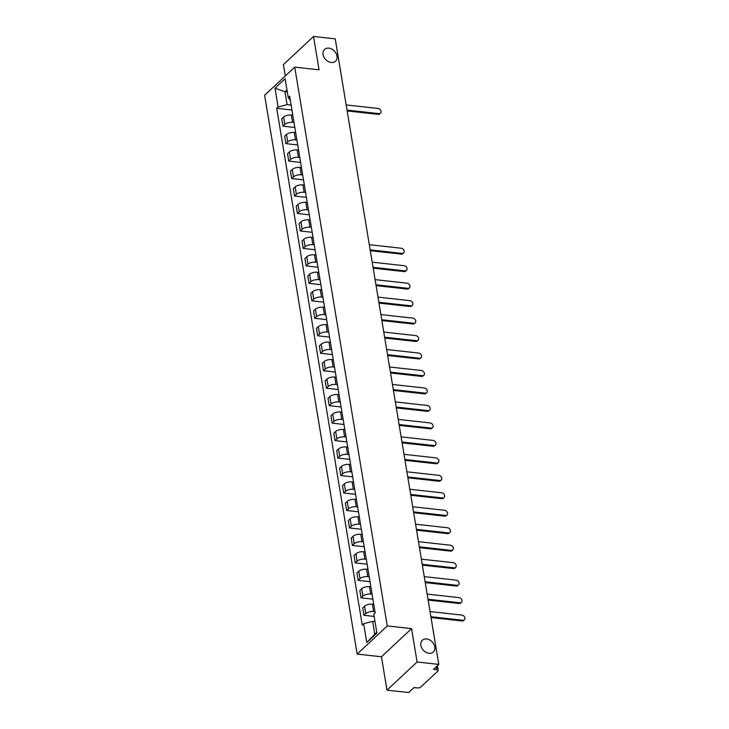 <?xml version="1.0" encoding="UTF-8"?>
<svg xmlns="http://www.w3.org/2000/svg" width="729" height="729" viewBox="0 0 729 729"><rect width="100%" height="100%" fill="white"/><g stroke="black" fill="none" stroke-linecap="round" stroke-linejoin="round"><path stroke-width="1.09" d="M426.656 638.978A8.055 6.087 -133.1 0 1 433.955 644.336A8.055 6.087 -133.1 0 1 433.354 652.027A8.055 6.087 -133.1 0 1 429.035 653.312A8.055 6.087 -133.1 0 1 421.736 647.953A8.055 6.087 -133.1 0 1 422.346 640.253A8.055 6.087 -133.1 0 1 426.656 638.978M328.852 48.15A8.055 6.087 -133.1 0 1 336.142 53.509A8.055 6.087 -133.1 0 1 335.54 61.2A8.055 6.087 -133.1 0 1 331.221 62.484A8.055 6.087 -133.1 0 1 323.931 57.126A8.055 6.087 -133.1 0 1 324.533 49.426A8.055 6.087 -133.1 0 1 328.852 48.15M386.981 690.153L417.088 661.996L438.785 664.392L335.231 38.847L313.534 36.45L319.056 69.82L294.744 67.132L264.636 95.289L357.146 654.086L381.458 656.774L386.981 690.153L408.677 692.55L414.008 687.565L417.389 687.939A2.515 1.093 170.6 0 0 420.77 687.055L437.819 671.117A2.515 1.093 170.6 0 0 438.12 670.47A2.515 1.093 170.6 0 0 436.835 669.751L436.334 666.689M313.534 36.45L283.426 64.608L285.303 75.962M417.088 661.996L411.566 628.626L387.254 625.929L294.744 67.132M438.785 664.392L433.463 669.377L436.835 669.751M292.785 115.173L291.372 115.018A5.796 2.506 170.6 0 0 283.59 117.05L281.749 118.772L282.97 126.163L284.811 124.44A5.796 2.506 -9.4 0 1 292.593 122.408L294.015 122.563M294.826 127.475L282.97 126.163M295.682 132.642L294.261 132.487A5.796 2.506 170.6 0 0 286.479 134.519L284.638 136.241L285.868 143.631L287.7 141.909A5.796 2.506 -9.4 0 1 295.491 139.877L296.903 140.032M297.714 144.943L285.868 143.631M298.571 150.11L297.159 149.955A5.796 2.506 170.6 0 0 289.367 151.987L287.536 153.71L288.757 161.1L290.598 159.378A5.796 2.506 -9.4 0 1 298.38 157.346L299.801 157.5M300.612 162.412L288.757 161.1M301.469 167.579L300.047 167.424A5.796 2.506 170.6 0 0 292.265 169.456L290.424 171.178L291.655 178.569L293.486 176.846A5.796 2.506 -9.4 0 1 301.268 174.814L302.69 174.969M303.501 179.881L291.655 178.569M304.358 185.048L302.945 184.893A5.796 2.506 170.6 0 0 295.154 186.925L293.322 188.647L294.543 196.037L296.375 194.324A5.796 2.506 -9.4 0 1 304.166 192.283L305.579 192.438M306.39 197.349L294.543 196.037M307.246 202.516L305.834 202.361A5.796 2.506 170.6 0 0 298.052 204.402L296.211 206.116L297.432 213.506L299.273 211.793A5.796 2.506 -9.4 0 1 307.055 209.752L308.476 209.906M309.287 214.818L297.432 213.506M310.144 219.985L308.722 219.83A5.796 2.506 170.6 0 0 300.94 221.871L299.1 223.584L300.33 230.975L302.161 229.261A5.796 2.506 -9.4 0 1 309.953 227.22L311.365 227.384M312.176 232.287L300.33 230.975M313.033 237.463L311.62 237.299A5.796 2.506 170.6 0 0 303.829 239.34L301.997 241.053L303.218 248.443L305.059 246.73A5.796 2.506 -9.4 0 1 312.841 244.689L314.254 244.853M315.074 249.755L303.218 248.443M315.921 254.931L314.509 254.767A5.796 2.506 170.6 0 0 306.727 256.808L304.886 258.522L306.107 265.912L307.948 264.199A5.796 2.506 -9.4 0 1 315.73 262.167L317.151 262.322M317.962 267.224L306.107 265.912M318.819 272.4L317.397 272.245A5.796 2.506 170.6 0 0 309.615 274.277L307.775 275.99L309.005 283.39L310.836 281.667A5.796 2.506 -9.4 0 1 318.628 279.635L320.04 279.79M320.851 284.693L309.005 283.39M321.708 289.869L320.295 289.714A5.796 2.506 170.6 0 0 312.504 291.746L310.672 293.468L311.894 300.858L313.734 299.136A5.796 2.506 -9.4 0 1 321.516 297.104L322.929 297.259M323.749 302.161L311.894 300.858M324.605 307.337L323.184 307.182A5.796 2.506 170.6 0 0 315.402 309.214L313.561 310.937L314.782 318.327L316.623 316.605A5.796 2.506 -9.4 0 1 324.405 314.573L325.827 314.728M326.638 319.639L314.782 318.327M327.494 324.806L326.082 324.651A5.796 2.506 170.6 0 0 318.291 326.683L316.459 328.405L317.68 335.796L319.512 334.073A5.796 2.506 -9.4 0 1 327.303 332.041L328.715 332.196M329.526 337.108L317.68 335.796M330.383 342.275L328.97 342.12A5.796 2.506 170.6 0 0 321.188 344.152L319.348 345.874L320.569 353.264L322.409 351.542A5.796 2.506 -9.4 0 1 330.191 349.51L331.613 349.665M332.424 354.576L320.569 353.264M333.281 359.743L331.859 359.588A5.796 2.506 170.6 0 0 324.077 361.62L322.236 363.343L323.466 370.733L325.298 369.02A5.796 2.506 -9.4 0 1 333.089 366.979L334.502 367.134M335.313 372.045L323.466 370.733M336.169 377.212L334.757 377.057A5.796 2.506 170.6 0 0 326.966 379.098L325.134 380.811L326.355 388.202L328.196 386.488A5.796 2.506 -9.4 0 1 335.978 384.447L337.39 384.602M338.21 389.514L326.355 388.202M339.058 394.681L337.645 394.526A5.796 2.506 170.6 0 0 329.863 396.567L328.023 398.28L329.244 405.67L331.084 403.957A5.796 2.506 -9.4 0 1 338.867 401.916L340.288 402.08M341.099 406.982L329.244 405.67M341.956 412.158L340.534 411.994A5.796 2.506 170.6 0 0 332.752 414.036L330.911 415.749L332.142 423.139L333.973 421.426A5.796 2.506 -9.4 0 1 341.764 419.385L343.177 419.549M343.988 424.451L332.142 423.139M344.844 429.627L343.432 429.463A5.796 2.506 170.6 0 0 335.641 431.504L333.809 433.217L335.03 440.608L336.871 438.894A5.796 2.506 -9.4 0 1 344.653 436.862L346.065 437.017M346.886 441.92L335.03 440.608M347.742 447.096L346.321 446.941A5.796 2.506 170.6 0 0 338.538 448.973L336.698 450.686L337.919 458.076L339.76 456.363A5.796 2.506 -9.4 0 1 347.542 454.331L348.963 454.486M349.774 459.388L337.919 458.076M350.631 464.564L349.218 464.409A5.796 2.506 170.6 0 0 341.427 466.442L339.596 468.155L340.817 475.554L342.648 473.832A5.796 2.506 -9.4 0 1 350.439 471.8L351.852 471.955M352.663 476.857L340.817 475.554M353.519 482.033L352.107 481.878A5.796 2.506 170.6 0 0 344.325 483.91L342.484 485.632L343.705 493.023L345.546 491.3A5.796 2.506 -9.4 0 1 353.328 489.268L354.75 489.423M355.561 494.335L343.705 493.023M356.417 499.502L354.996 499.347A5.796 2.506 170.6 0 0 347.214 501.379L345.373 503.101L346.603 510.491L348.435 508.769A5.796 2.506 -9.4 0 1 356.226 506.737L357.638 506.892M358.449 511.804L346.603 510.491M359.306 516.97L357.893 516.815A5.796 2.506 170.6 0 0 350.102 518.848L348.271 520.57L349.492 527.96L351.332 526.238A5.796 2.506 -9.4 0 1 359.115 524.206L360.527 524.361M361.347 529.272L349.492 527.96M362.195 534.439L360.782 534.284A5.796 2.506 170.6 0 0 353 536.316L351.159 538.038L352.38 545.429L354.221 543.706A5.796 2.506 -9.4 0 1 362.003 541.674L363.425 541.829M364.236 546.741L352.38 545.429M365.092 551.908L363.671 551.753A5.796 2.506 170.6 0 0 355.889 553.785L354.048 555.507L355.278 562.897L357.11 561.184A5.796 2.506 -9.4 0 1 364.901 559.143L366.313 559.298M367.124 564.21L355.278 562.897M367.981 569.376L366.569 569.221A5.796 2.506 170.6 0 0 358.777 571.263L356.946 572.976L358.167 580.366L360.008 578.653A5.796 2.506 -9.4 0 1 367.79 576.612L369.202 576.767M370.022 581.678L358.167 580.366M370.879 586.845L369.457 586.69A5.796 2.506 170.6 0 0 361.675 588.731L359.834 590.444L361.055 597.835L362.896 596.122A5.796 2.506 -9.4 0 1 370.678 594.08L372.1 594.244M372.911 599.147L361.055 597.835M373.767 604.323L372.346 604.159A5.796 2.506 170.6 0 0 364.564 606.2L362.732 607.913L363.953 615.303L365.785 613.59A5.796 2.506 -9.4 0 1 373.576 611.549L374.988 611.713M374.141 616.433L363.953 615.303M287.326 92.027L284.957 91.772L287.089 104.648L291.117 105.094M287.089 104.648L278.113 106.99L275.006 88.182L285.121 78.723L288.237 97.531L290.361 100.511M374.998 621.6L372.628 621.345L374.761 634.221L366.769 642.504L376.884 633.036L373.777 614.228L375.189 612.907L289.65 96.21L288.237 97.531M366.769 642.504L363.653 623.687L372.628 621.345M278.113 106.99L276.701 108.32L362.24 625.008L363.653 623.687M357.146 654.086L387.254 625.929M381.458 656.774L411.566 628.626M374.761 634.221L376.775 632.335M286.971 89.886L284.957 91.772L275.006 88.182M291.937 109.997L276.701 108.32M347.022 110.097L378.943 113.624A2.898 2.187 46.9 0 0 380.492 113.168L379.709 113.897A2.898 2.187 -133.1 0 1 378.16 114.362L347.159 110.926M380.492 113.168A2.898 2.187 46.9 0 0 380.711 110.398A2.898 2.187 46.9 0 0 378.087 108.475L346.175 104.94M370.159 249.856L402.08 253.382A2.898 2.187 46.9 0 0 403.629 252.927L402.845 253.656A2.898 2.187 -133.1 0 1 401.296 254.111L370.296 250.685M403.629 252.927A2.898 2.187 46.9 0 0 403.848 250.156A2.898 2.187 46.9 0 0 401.223 248.234L369.311 244.698M373.057 267.324L404.969 270.851A2.898 2.187 46.9 0 0 406.527 270.395L405.743 271.124A2.898 2.187 -133.1 0 1 404.185 271.589L373.193 268.154M406.527 270.395A2.898 2.187 46.9 0 0 406.736 267.625A2.898 2.187 46.9 0 0 404.121 265.702L372.2 262.167M375.945 284.793L407.866 288.32A2.898 2.187 46.9 0 0 409.416 287.864L408.632 288.593A2.898 2.187 -133.1 0 1 407.083 289.058L376.082 285.622M409.416 287.864A2.898 2.187 46.9 0 0 409.634 285.094A2.898 2.187 46.9 0 0 407.01 283.171L375.089 279.635M378.834 302.262L410.755 305.788A2.898 2.187 46.9 0 0 412.304 305.333L411.521 306.062A2.898 2.187 -133.1 0 1 409.971 306.526L378.98 303.091M412.304 305.333A2.898 2.187 46.9 0 0 412.523 302.562A2.898 2.187 46.9 0 0 409.908 300.64L377.987 297.113M381.732 319.73L413.644 323.257A2.898 2.187 46.9 0 0 415.202 322.801L414.418 323.53A2.898 2.187 -133.1 0 1 412.869 323.995L381.868 320.56M415.202 322.801A2.898 2.187 46.9 0 0 415.421 320.031A2.898 2.187 46.9 0 0 412.796 318.108L380.875 314.582M384.62 337.199L416.541 340.735A2.898 2.187 46.9 0 0 418.091 340.27L417.307 340.999A2.898 2.187 -133.1 0 1 415.758 341.464L384.757 338.037M418.091 340.27A2.898 2.187 46.9 0 0 418.309 337.5A2.898 2.187 46.9 0 0 415.685 335.577L383.773 332.05M387.518 354.668L419.43 358.203A2.898 2.187 46.9 0 0 420.979 357.739L420.205 358.468A2.898 2.187 -133.1 0 1 418.646 358.932L387.655 355.506M420.979 357.739A2.898 2.187 46.9 0 0 421.198 354.977A2.898 2.187 46.9 0 0 418.583 353.046L386.662 349.519M390.407 372.136L422.328 375.672A2.898 2.187 46.9 0 0 423.877 375.207L423.093 375.945A2.898 2.187 -133.1 0 1 421.544 376.401L390.544 372.975M423.877 375.207A2.898 2.187 46.9 0 0 424.096 372.446A2.898 2.187 46.9 0 0 421.471 370.514L389.55 366.988M393.296 389.605L425.217 393.141A2.898 2.187 46.9 0 0 426.766 392.676L425.982 393.414A2.898 2.187 -133.1 0 1 424.433 393.87L393.432 390.443M426.766 392.676A2.898 2.187 46.9 0 0 426.984 389.915A2.898 2.187 46.9 0 0 424.36 387.992L392.448 384.456M396.193 407.074L428.105 410.609A2.898 2.187 46.9 0 0 429.663 410.145L428.88 410.883A2.898 2.187 -133.1 0 1 427.322 411.338L396.33 407.912M429.663 410.145A2.898 2.187 46.9 0 0 429.873 407.383A2.898 2.187 46.9 0 0 427.258 405.461L395.337 401.925M399.082 424.542L431.003 428.078A2.898 2.187 46.9 0 0 432.552 427.622L431.768 428.351A2.898 2.187 -133.1 0 1 430.219 428.807L399.219 425.381M432.552 427.622A2.898 2.187 46.9 0 0 432.771 424.852A2.898 2.187 46.9 0 0 430.146 422.929L398.225 419.394M401.971 442.02L433.892 445.547A2.898 2.187 46.9 0 0 435.441 445.091L434.657 445.82A2.898 2.187 -133.1 0 1 433.108 446.276L402.116 442.849M435.441 445.091A2.898 2.187 46.9 0 0 435.66 442.321A2.898 2.187 46.9 0 0 433.035 440.398L401.123 436.862M404.868 459.489L436.78 463.015A2.898 2.187 46.9 0 0 438.339 462.56L437.555 463.289A2.898 2.187 -133.1 0 1 436.006 463.753L405.005 460.318M438.339 462.56A2.898 2.187 46.9 0 0 438.557 459.789A2.898 2.187 46.9 0 0 435.933 457.867L404.012 454.331M407.757 476.957L439.678 480.484A2.898 2.187 46.9 0 0 441.227 480.028L440.444 480.757A2.898 2.187 -133.1 0 1 438.894 481.222L407.894 477.787M441.227 480.028A2.898 2.187 46.9 0 0 441.446 477.258A2.898 2.187 46.9 0 0 438.822 475.335L406.91 471.8M410.655 494.426L442.567 497.953A2.898 2.187 46.9 0 0 444.116 497.497L443.341 498.226A2.898 2.187 -133.1 0 1 441.783 498.691L410.791 495.255M444.116 497.497A2.898 2.187 46.9 0 0 444.335 494.727A2.898 2.187 46.9 0 0 441.719 492.804L409.798 489.277M413.543 511.895L445.465 515.43A2.898 2.187 46.9 0 0 447.014 514.966L446.23 515.695A2.898 2.187 -133.1 0 1 444.681 516.159L413.68 512.724M447.014 514.966A2.898 2.187 46.9 0 0 447.232 512.195A2.898 2.187 46.9 0 0 444.608 510.273L412.687 506.746M416.432 529.363L448.353 532.899A2.898 2.187 46.9 0 0 449.902 532.434L449.119 533.163A2.898 2.187 -133.1 0 1 447.57 533.628L416.569 530.202M449.902 532.434A2.898 2.187 46.9 0 0 450.121 529.673A2.898 2.187 46.9 0 0 447.497 527.741L415.585 524.215M419.33 546.832L451.242 550.368A2.898 2.187 46.9 0 0 452.8 549.903L452.016 550.641A2.898 2.187 -133.1 0 1 450.458 551.097L419.467 547.67M452.8 549.903A2.898 2.187 46.9 0 0 453.01 547.142A2.898 2.187 46.9 0 0 450.394 545.21L418.473 541.683M422.219 564.301L454.14 567.836A2.898 2.187 46.9 0 0 455.689 567.372L454.905 568.11A2.898 2.187 -133.1 0 1 453.356 568.565L422.355 565.139M455.689 567.372A2.898 2.187 46.9 0 0 455.907 564.611A2.898 2.187 46.9 0 0 453.283 562.679L421.362 559.152M425.107 581.769L457.028 585.305A2.898 2.187 46.9 0 0 458.577 584.84L457.794 585.578A2.898 2.187 -133.1 0 1 456.245 586.034L425.253 582.608M458.577 584.84A2.898 2.187 46.9 0 0 458.796 582.079A2.898 2.187 46.9 0 0 456.172 580.156L424.26 576.621M428.005 599.238L459.917 602.774A2.898 2.187 46.9 0 0 461.475 602.309L460.692 603.047A2.898 2.187 -133.1 0 1 459.142 603.503L428.142 600.076M461.475 602.309A2.898 2.187 46.9 0 0 461.694 599.548A2.898 2.187 46.9 0 0 459.07 597.625L427.148 594.089M430.894 616.716L462.815 620.242A2.898 2.187 46.9 0 0 464.364 619.787L463.58 620.516A2.898 2.187 -133.1 0 1 462.031 620.971L431.03 617.545M464.364 619.787A2.898 2.187 46.9 0 0 464.583 617.016A2.898 2.187 46.9 0 0 461.958 615.094L430.046 611.558M373.576 611.549L372.346 604.159M370.678 594.08L369.457 586.69M367.79 576.612L366.569 569.221M364.901 559.143L363.671 551.753M362.003 541.674L360.782 534.284M359.115 524.206L357.893 516.815M356.226 506.737L354.996 499.347M353.328 489.268L352.107 481.878M350.439 471.8L349.218 464.409M347.542 454.331L346.321 446.941M344.653 436.862L343.432 429.463M341.764 419.385L340.534 411.994M338.867 401.916L337.645 394.526M335.978 384.447L334.757 377.057M333.089 366.979L331.859 359.588M330.191 349.51L328.97 342.12M327.303 332.041L326.082 324.651M324.405 314.573L323.184 307.182M321.516 297.104L320.295 289.714M318.628 279.635L317.397 272.245M315.73 262.167L314.509 254.767M312.841 244.689L311.62 237.299M309.953 227.22L308.722 219.83M307.055 209.752L305.834 202.361M304.166 192.283L302.945 184.893M301.268 174.814L300.047 167.424M298.38 157.346L297.159 149.955M295.491 139.877L294.261 132.487M292.593 122.408L291.372 115.018M362.896 596.122L361.675 588.731M360.008 578.653L358.777 571.263M357.11 561.184L355.889 553.785M354.221 543.706L353 536.316M351.332 526.238L350.102 518.848M348.435 508.769L347.214 501.379M345.546 491.3L344.325 483.91M342.648 473.832L341.427 466.442M339.76 456.363L338.538 448.973M336.871 438.894L335.641 431.504M333.973 421.426L332.752 414.036M331.084 403.957L329.863 396.567M328.196 386.488L326.966 379.098M325.298 369.02L324.077 361.62M322.409 351.542L321.188 344.152M319.512 334.073L318.291 326.683M316.623 316.605L315.402 309.214M313.734 299.136L312.504 291.746M310.836 281.667L309.615 274.277M307.948 264.199L306.727 256.808M305.059 246.73L303.829 239.34M302.161 229.261L300.94 221.871M299.273 211.793L298.052 204.402M296.375 194.324L295.154 186.925M293.486 176.846L292.265 169.456M290.598 159.378L289.367 151.987M287.7 141.909L286.479 134.519M284.811 124.44L283.59 117.05M365.785 613.59L364.564 606.2M378.943 113.624L378.16 114.362M402.08 253.382L401.296 254.111M404.969 270.851L404.185 271.589M407.866 288.32L407.083 289.058M410.755 305.788L409.971 306.526M413.644 323.257L412.869 323.995M416.541 340.735L415.758 341.464M419.43 358.203L418.646 358.932M422.328 375.672L421.544 376.401M425.217 393.141L424.433 393.87M428.105 410.609L427.322 411.338M431.003 428.078L430.219 428.807M433.892 445.547L433.108 446.276M436.78 463.015L436.006 463.753M439.678 480.484L438.894 481.222M442.567 497.953L441.783 498.691M445.465 515.43L444.681 516.159M448.353 532.899L447.57 533.628M451.242 550.368L450.458 551.097M454.14 567.836L453.356 568.565M457.028 585.305L456.245 586.034M459.917 602.774L459.142 603.503M462.815 620.242L462.031 620.971M437.336 665.75L438.12 670.47"/></g></svg>
